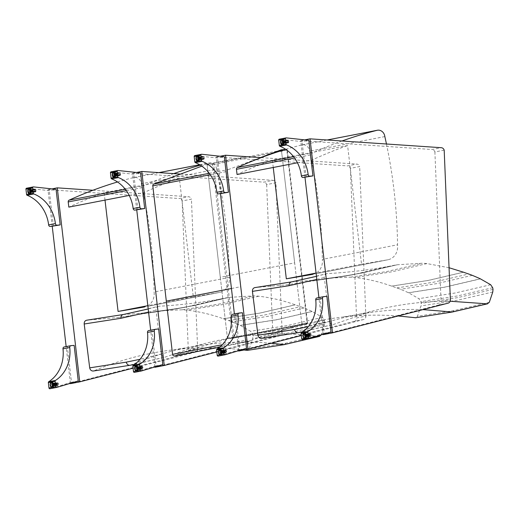 <?xml version="1.0" encoding="UTF-8"?>
<svg xmlns="http://www.w3.org/2000/svg" width="519" height="519" viewBox="0 0 519 519"><rect width="100%" height="100%" fill="white"/><g stroke="black" fill="none" stroke-linecap="round" stroke-linejoin="round"><path stroke-width="0.39" stroke-dasharray="2.6 1.95" d="M210.279 174.715L227.16 171.445A1.758 1.531 -101 0 1 228.139 169.635L209.241 173.301M220.283 277.289L227.51 338.777L187.962 350.526L176.901 354.938A382.672 333.717 79 0 0 174.715 355.872L249.088 341.45A382.672 333.717 -101 0 1 251.267 340.516L262.329 336.104L301.876 324.356L294.656 262.867L220.283 277.289L207.01 164.199L201.82 166.138M260.447 157.588L228.139 169.635M294.656 262.867L281.48 150.653L287.176 150.16A0.882 0.766 79 0 0 286.306 149.362A0.882 0.428 84.6 0 1 286.326 149.355A0.882 0.428 84.6 0 1 286.832 150.153L307.118 322.954L301.766 323.454A0.882 0.428 84.6 0 1 301.442 324.407L306.794 323.908A0.882 0.766 79 0 0 307.456 322.961L307.118 322.954A0.882 0.428 84.6 0 1 306.794 323.908L233.252 338.167A0.882 0.428 84.6 0 1 233.252 338.167L227.925 338.667A0.882 0.428 84.6 0 1 227.899 338.673A0.882 0.428 84.6 0 1 227.4 337.875L233.933 337.22A0.882 0.766 -101 0 1 233.271 338.167A0.882 0.428 84.6 0 1 232.752 337.376L212.466 164.575A0.882 0.428 84.6 0 1 212.784 163.621A0.882 0.766 -101 0 1 213.653 164.419L207.113 165.074A0.882 0.428 84.6 0 1 207.431 164.121L246.116 156.615L207.01 164.199M227.16 171.445L246.947 339.951L222.281 344.733M249.088 341.45A1.758 1.531 -101 0 1 246.947 339.951M301.876 324.356L227.51 338.777M207.431 164.121L212.784 163.621L286.326 149.355A0.882 0.882 0 0 1 287.286 150.127L307.566 322.935A0.882 0.882 0 0 1 306.859 323.901L233.336 338.154A0.882 0.882 0 0 1 233.252 338.167L227.899 338.673M280.954 149.861L280.974 149.855A0.882 0.428 84.6 0 1 281.48 150.653L301.766 323.454M207.113 165.074L227.4 337.875M227.925 338.667L301.442 324.407M117.508 181.974A492.758 429.719 -101 0 1 133.649 177.53A7.039 6.137 -101 0 1 133.934 177.466A7.039 6.137 -101 0 1 141.395 183.797L216.605 169.213A457.771 399.208 -101 0 1 229.307 277.425L154.091 292.009A14.071 12.274 -101 0 1 144.542 306.969M141.395 183.797A457.771 399.208 -101 0 1 154.091 292.009M216.605 169.213A7.039 6.137 79 0 0 209.151 162.882A7.039 6.137 79 0 0 208.865 162.94A492.758 429.719 79 0 0 200.379 165.178M105.007 200.107L104.144 192.75L179.353 178.166L193.295 296.855L147.824 305.678M104.144 192.75A554.182 483.286 79 0 0 68.819 207.126M129.205 195.416L144.029 192.536A554.182 483.286 -101 0 1 179.353 178.166M173.742 173.625A492.758 429.719 79 0 0 144.314 185.575A1.758 1.531 79 0 0 143.419 187.346L144.029 192.536M193.295 296.855L219.498 292.431A14.071 12.274 79 0 0 219.751 292.385A14.071 12.274 79 0 0 229.307 277.425M249.224 348.911L285.865 343.182L321.06 334.976L324.537 324.635L324.777 322.02A12.229 10.659 79 0 0 324.446 320.353L322.429 317.356L312.081 311.432A296.193 258.3 79 0 0 304.03 307.968A70.402 61.398 79 0 0 300.423 306.625A334.878 292.035 -101 0 1 295.279 304.841L295.188 304.809C283.231 300.52 271.067 297.653 258.715 296.213A70.363 61.359 79 0 0 254.044 295.875L229.093 297.374A70.331 61.333 79 0 0 228.749 297.432A172.808 150.705 79 0 0 221.334 298.821A70.331 61.333 -101 0 1 219.394 299.21C199.354 302.798 179.146 305.146 158.775 306.249L123.639 314.482L86.939 320.184L118.475 317.466L147.565 313.139A70.331 61.333 79 0 0 149.504 312.756A172.808 150.705 -101 0 1 156.92 311.361A70.331 61.333 -101 0 1 157.257 311.309L161.74 310.706L182.208 309.804A70.363 61.359 -101 0 1 186.879 310.148C199.238 311.588 211.395 314.449 223.358 318.744L223.449 318.77A334.878 292.035 79 0 0 228.594 320.554A70.402 61.398 -101 0 1 232.194 321.897A296.193 258.3 -101 0 1 240.252 325.368L250.599 331.291L252.617 334.288A12.229 10.659 -101 0 1 252.941 335.949L252.701 338.563L249.224 348.911L247.459 350.37M158.775 306.249L158.204 306.346C156.641 306.93 155.914 308.169 156.024 310.07L161.532 353.926C162.084 356.248 163.388 357.28 165.457 357.02L202.287 344.246C240.44 333.879 279.345 331.284 319.01 336.474M244.021 350.001C220.199 347.101 196.5 347.055 172.931 349.858C145.683 353.147 119.364 360.141 93.965 370.838L93.238 371.027M93.965 370.838L130.626 365.104L165.795 356.903M258.715 296.213L223.559 304.445L186.879 310.148M223.358 318.744L260.025 313.035L295.188 304.809M182.208 309.804L218.895 304.108L254.044 295.875M229.093 297.374L193.944 305.607L174.04 309.045L157.257 311.309M156.92 311.361L176.914 308.597L193.606 305.659L228.749 297.432M221.334 298.821L186.191 307.053L149.504 312.756M147.565 313.139L184.251 307.436L219.394 299.21M161.74 310.706L176.914 308.597L196.87 304.854L177.537 308.695L118.475 317.466M295.279 304.841L260.116 313.067L223.449 318.77M228.594 320.554L265.254 314.845L300.423 306.625M304.03 307.968L268.861 316.188L232.194 321.897M240.252 325.368L276.906 319.652L312.081 311.432M312.211 311.491L277.036 319.71L240.381 325.426M322.429 317.356L287.254 325.575L250.599 331.291M324.537 324.635L289.349 332.841L252.701 338.563M324.446 320.353L289.265 328.566L252.617 334.288M324.777 322.02L289.589 330.233L252.941 335.949M386.454 143.997A457.771 399.208 -101 0 1 397.548 244.793L322.331 259.383A14.071 12.274 -101 0 1 312.782 274.343M384.845 136.581L309.629 151.172A457.771 399.208 -101 0 1 322.331 259.383M285.748 149.342A492.758 429.719 -101 0 1 301.889 144.898A7.039 6.137 -101 0 1 302.175 144.84A7.039 6.137 -101 0 1 309.629 151.172M273.247 167.475L272.384 160.124L347.594 145.541L361.535 264.229L316.065 273.052M272.384 160.124A554.182 483.286 79 0 0 237.06 174.494M297.439 162.784L312.269 159.91A554.182 483.286 -101 0 1 347.594 145.541M341.976 140.993A492.758 429.719 79 0 0 312.555 152.949A1.758 1.531 79 0 0 311.66 154.72L312.269 159.91M361.535 264.229L387.738 259.805A14.071 12.274 79 0 0 387.991 259.753A14.071 12.274 79 0 0 397.548 244.793M449.058 267.733L426.949 263.587A70.363 61.359 79 0 0 422.284 263.243L397.333 264.748A70.331 61.333 79 0 0 396.99 264.8A172.808 150.705 79 0 0 389.574 266.195A70.331 61.333 -101 0 1 387.635 266.578C367.595 270.172 347.386 272.52 327.009 273.623L291.879 281.849L255.179 287.552L286.715 284.84L315.805 280.513A70.331 61.333 79 0 0 317.745 280.124A172.808 150.705 -101 0 1 325.154 278.735A70.331 61.333 -101 0 1 325.497 278.677L329.98 278.074L350.448 277.178A70.363 61.359 -101 0 1 355.119 277.516C367.478 278.956 379.636 281.823 391.598 286.112L391.689 286.144A334.878 292.035 79 0 0 396.827 287.928A70.402 61.398 -101 0 1 400.434 289.271A296.193 258.3 -101 0 1 408.485 292.735L418.839 298.659L420.851 301.656A12.229 10.659 -101 0 1 421.181 303.323L420.941 305.938L417.464 316.279L415.693 317.745M327.009 273.623L326.445 273.714C324.881 274.298 324.154 275.544 324.265 277.438L329.773 321.3C330.324 323.622 331.628 324.654 333.698 324.394L370.527 311.621C396.535 304.51 423.076 301.046 450.148 301.228M398.151 315.98C379.039 314.566 360.05 314.981 341.165 317.226C313.924 320.521 287.604 327.515 262.199 338.206L261.479 338.401M262.199 338.206L298.866 332.478L334.035 324.278M426.949 263.587L391.8 271.82L355.119 277.516M391.598 286.112L428.266 280.403L463.428 272.183M350.448 277.178L387.129 271.476L422.284 263.243M397.333 264.748L362.184 272.981L342.274 276.413L325.497 278.677M325.154 278.735L345.154 275.972L361.84 273.033L396.99 264.8M389.574 266.195L354.432 274.428L317.745 280.124M315.805 280.513L352.492 274.811L387.635 266.578M489.294 302.35L454.106 310.557L417.464 316.279M329.98 278.074L345.154 275.972L365.11 272.228L345.777 276.063L286.715 284.84M463.519 272.216L428.35 280.435L391.689 286.144M396.827 287.928L433.495 282.219L468.663 274M472.271 275.342L437.095 283.562L400.434 289.271M408.485 292.735L445.146 287.026L480.322 278.807M480.451 278.865L445.276 287.085L408.615 292.794M490.669 284.73L455.487 292.943L418.839 298.659M492.771 292.002L457.589 300.216L420.941 305.938M492.687 287.727L457.505 295.94L420.851 301.656M493.011 289.394L457.829 297.608L421.181 303.323M195.371 352.167L186.081 353.964A3.516 3.069 79 0 0 188.332 350.565L197.629 348.762A3.516 3.069 -101 0 1 195.371 352.167L133.085 368.159M186.081 353.964L70.441 383.664M70.402 383.32L66.153 346.595M52.231 226.336L47.982 189.656L179.276 198.524L188.572 196.72A3.516 3.069 -101 0 1 191.433 199.166L182.137 200.963A3.516 3.069 79 0 0 179.276 198.524M182.137 200.963L188.332 350.565M197.629 348.762L191.433 199.166M92.933 190.265L188.572 196.72M47.982 189.656L51.997 188.877M30.063 193.71A2.64 1.285 -95.2 0 0 30.258 193.717A2.64 1.285 -95.2 0 0 30.323 193.71A2.64 1.285 -95.2 0 0 31.289 190.908A2.64 1.285 -95.2 0 0 29.778 188.462A2.64 1.285 -95.2 0 0 29.589 188.514M29.421 188.605A2.64 1.285 -95.2 0 0 28.74 191.206A2.64 1.285 -95.2 0 0 29.881 193.645M29.868 189.785A1.317 0.642 -95.2 0 0 29.382 191.18A1.317 0.642 -95.2 0 0 30.141 192.406A1.317 0.642 -95.2 0 0 30.167 192.4A1.317 0.642 -95.2 0 0 30.653 190.998A1.317 0.642 -95.2 0 0 29.894 189.779A1.317 0.642 -95.2 0 0 29.868 189.785M29.499 193.678A2.64 1.285 84.8 0 1 28.357 191.245A2.64 1.285 84.8 0 1 29.038 188.644M35.519 191.913A1.317 0.642 -95.2 0 0 36.006 190.512A1.317 0.642 -95.2 0 0 35.253 189.286A1.317 0.642 -95.2 0 0 34.728 190.661A1.317 0.642 -95.2 0 0 35.493 191.913A1.317 0.642 -95.2 0 0 35.519 191.913M33.508 186.898L26.748 188.209L49.305 190.629L56.065 189.312M53.425 226.226L49.305 190.629M30.394 191.096A0.811 0.396 -95.2 0 0 30.855 191.829A0.811 0.396 -95.2 0 0 31.172 190.986A0.811 0.396 -95.2 0 0 30.705 190.214A0.811 0.396 -95.2 0 0 30.394 191.096A0.811 0.396 84.8 0 1 30.705 190.214A0.811 0.396 84.8 0 1 31.172 190.966A0.811 0.396 84.8 0 1 30.874 191.822A0.811 0.396 84.8 0 1 30.855 191.829A0.811 0.396 84.8 0 1 30.394 191.096M30.407 190.246A0.811 0.396 -95.2 0 0 30.108 191.122A0.811 0.396 -95.2 0 0 30.569 191.855A0.811 0.396 -95.2 0 0 30.893 191.011A0.811 0.396 -95.2 0 0 30.426 190.239A0.811 0.396 -95.2 0 0 30.407 190.246M30.219 191.128A1.181 0.577 84.8 0 1 30.673 189.85A1.181 0.577 84.8 0 1 31.354 190.966A1.181 0.577 84.8 0 1 30.887 192.192A1.181 0.577 84.8 0 1 30.219 191.128M29.881 189.922A1.181 0.577 -95.2 0 0 29.453 191.2A1.181 0.577 -95.2 0 0 30.128 192.264A1.181 0.577 -95.2 0 0 30.589 191.037A1.181 0.577 -95.2 0 0 29.907 189.915A1.181 0.577 -95.2 0 0 29.881 189.922M30.31 193.6A2.53 1.233 84.8 0 1 30.251 193.613A2.53 1.233 84.8 0 1 28.792 191.206A2.53 1.233 84.8 0 1 29.784 188.572A2.53 1.233 84.8 0 1 31.237 190.921A2.53 1.233 84.8 0 1 30.31 193.6M35.175 191.433A0.811 0.396 -95.2 0 0 35.474 190.57A0.811 0.396 -95.2 0 0 35.007 189.824A0.811 0.396 -95.2 0 0 34.695 190.7A0.811 0.396 -95.2 0 0 35.156 191.433A0.811 0.396 -95.2 0 0 35.175 191.433L30.569 191.855M34.514 190.739A1.181 0.577 -95.2 0 0 35.273 191.783A1.181 0.577 -95.2 0 0 35.655 190.577A1.181 0.577 -95.2 0 0 35.058 189.461A1.181 0.577 -95.2 0 0 34.514 190.739M33.171 190.875A1.525 0.746 -95.2 0 0 34.144 192.231A1.525 0.746 -95.2 0 0 34.643 190.668A1.525 0.746 -95.2 0 0 33.871 189.221A1.525 0.746 -95.2 0 0 33.171 190.875M33.333 190.843A1.181 0.577 -95.2 0 0 34.189 191.829A1.181 0.577 -95.2 0 0 34.475 190.681A1.181 0.577 -95.2 0 0 33.988 189.61A1.181 0.577 -95.2 0 0 33.333 190.843M32.652 190.927A1.525 0.746 -95.2 0 0 33.754 192.199A1.525 0.746 -95.2 0 0 34.124 190.713A1.525 0.746 -95.2 0 0 33.488 189.325A1.525 0.746 -95.2 0 0 32.652 190.927M32.814 190.895A1.181 0.577 -95.2 0 0 33.67 191.874A1.181 0.577 -95.2 0 0 33.956 190.733A1.181 0.577 -95.2 0 0 33.463 189.656A1.181 0.577 -95.2 0 0 32.814 190.895M32.126 190.973A1.525 0.746 -95.2 0 0 33.235 192.244A1.525 0.746 -95.2 0 0 33.605 190.765A1.525 0.746 -95.2 0 0 32.969 189.37A1.525 0.746 -95.2 0 0 32.126 190.973M32.295 190.94A1.181 0.577 -95.2 0 0 33.151 191.926A1.181 0.577 -95.2 0 0 33.437 190.778A1.181 0.577 -95.2 0 0 32.944 189.701A1.181 0.577 -95.2 0 0 32.295 190.94M31.607 191.018A1.525 0.746 -95.2 0 0 32.71 192.296A1.525 0.746 -95.2 0 0 33.08 190.81A1.525 0.746 -95.2 0 0 32.45 189.422A1.525 0.746 -95.2 0 0 31.607 191.018M31.776 190.986A1.181 0.577 -95.2 0 0 32.632 191.972A1.181 0.577 -95.2 0 0 32.918 190.823A1.181 0.577 -95.2 0 0 32.425 189.753A1.181 0.577 -95.2 0 0 31.776 190.986M31.088 191.07A1.525 0.746 -95.2 0 0 32.191 192.341A1.525 0.746 -95.2 0 0 32.561 190.856A1.525 0.746 -95.2 0 0 31.931 189.467A1.525 0.746 -95.2 0 0 31.088 191.07M31.257 191.037A1.181 0.577 -95.2 0 0 32.107 192.024A1.181 0.577 -95.2 0 0 32.392 190.875A1.181 0.577 -95.2 0 0 31.906 189.798A1.181 0.577 -95.2 0 0 31.257 191.037M30.569 191.115A1.525 0.746 -95.2 0 0 31.672 192.387A1.525 0.746 -95.2 0 0 32.042 190.908A1.525 0.746 -95.2 0 0 31.412 189.513A1.525 0.746 -95.2 0 0 30.569 191.115M30.738 191.083A1.181 0.577 -95.2 0 0 31.588 192.069A1.181 0.577 -95.2 0 0 31.873 190.921A1.181 0.577 -95.2 0 0 31.387 189.844A1.181 0.577 -95.2 0 0 30.738 191.083M30.05 191.161A1.525 0.746 -95.2 0 0 31.153 192.439A1.525 0.746 -95.2 0 0 31.523 190.953A1.525 0.746 -95.2 0 0 30.887 189.565A1.525 0.746 -95.2 0 0 30.05 191.161M52.471 387.252A2.64 1.285 -95.2 0 0 52.666 387.258A2.64 1.285 -95.2 0 0 53.704 384.514A2.64 1.285 -95.2 0 0 52.185 382.003A2.64 1.285 -95.2 0 0 52.121 382.016A2.64 1.285 -95.2 0 0 51.997 382.055M51.829 382.146A2.64 1.285 -95.2 0 0 51.141 384.748A2.64 1.285 -95.2 0 0 52.289 387.187M52.575 385.941A1.317 0.642 -95.2 0 0 53.061 384.54A1.317 0.642 -95.2 0 0 52.302 383.32A1.317 0.642 -95.2 0 0 52.27 383.327A1.317 0.642 -95.2 0 0 51.783 384.722A1.317 0.642 -95.2 0 0 52.542 385.948A1.317 0.642 -95.2 0 0 52.575 385.941M51.906 387.219A2.64 1.285 84.8 0 1 50.758 384.787A2.64 1.285 84.8 0 1 51.446 382.185M57.622 382.834A1.317 0.642 -95.2 0 0 57.142 384.235A1.317 0.642 -95.2 0 0 57.894 385.455A1.317 0.642 -95.2 0 0 58.42 384.086A1.317 0.642 -95.2 0 0 57.654 382.827A1.317 0.642 -95.2 0 0 57.622 382.834M71.071 345.648L64.311 346.958L74.133 345.369M78.252 380.965L71.492 382.276L67.373 346.679M71.492 382.276L49.96 388.731M53.58 384.488A0.811 0.396 -95.2 0 0 53.113 383.755A0.811 0.396 -95.2 0 0 52.795 384.598A0.811 0.396 -95.2 0 0 53.262 385.37A0.811 0.396 -95.2 0 0 53.58 384.488A0.811 0.396 84.8 0 1 53.262 385.37A0.811 0.396 84.8 0 1 52.795 384.618A0.811 0.396 84.8 0 1 53.094 383.762A0.811 0.396 84.8 0 1 53.113 383.755A0.811 0.396 84.8 0 1 53.58 384.488M52.996 385.39A0.811 0.396 -95.2 0 0 53.295 384.514A0.811 0.396 -95.2 0 0 52.828 383.781A0.811 0.396 -95.2 0 0 52.51 384.624A0.811 0.396 -95.2 0 0 52.977 385.396A0.811 0.396 -95.2 0 0 52.996 385.39M53.755 384.456A1.181 0.577 84.8 0 1 53.295 385.74A1.181 0.577 84.8 0 1 52.614 384.618A1.181 0.577 84.8 0 1 53.081 383.392A1.181 0.577 84.8 0 1 53.755 384.456M52.562 385.805A1.181 0.577 -95.2 0 0 52.99 384.521A1.181 0.577 -95.2 0 0 52.315 383.457A1.181 0.577 -95.2 0 0 51.855 384.683A1.181 0.577 -95.2 0 0 52.529 385.805A1.181 0.577 -95.2 0 0 52.562 385.805M52.192 382.114L52.172 382.114A2.53 1.233 84.8 0 1 52.192 382.114A2.53 1.233 84.8 0 1 53.652 384.521A2.53 1.233 84.8 0 1 52.653 387.155A2.53 1.233 84.8 0 1 51.199 384.806A2.53 1.233 84.8 0 1 52.134 382.12M57.395 383.366A0.811 0.396 -95.2 0 0 57.096 384.222A0.811 0.396 -95.2 0 0 57.564 384.975A0.811 0.396 -95.2 0 0 57.875 384.092A0.811 0.396 -95.2 0 0 57.414 383.366A0.811 0.396 -95.2 0 0 57.395 383.366M58.057 384.06A1.181 0.577 -95.2 0 0 57.466 383.003A1.181 0.577 -95.2 0 0 56.915 384.222A1.181 0.577 -95.2 0 0 57.68 385.325A1.181 0.577 -95.2 0 0 58.057 384.06M57.038 384.138A1.525 0.746 -95.2 0 0 56.279 382.763A1.525 0.746 -95.2 0 0 55.572 384.345A1.525 0.746 -95.2 0 0 56.552 385.773A1.525 0.746 -95.2 0 0 57.038 384.138M56.876 384.17A1.181 0.577 -95.2 0 0 56.389 383.152A1.181 0.577 -95.2 0 0 55.734 384.332A1.181 0.577 -95.2 0 0 56.597 385.37A1.181 0.577 -95.2 0 0 56.876 384.17M56.519 384.183A1.525 0.746 -95.2 0 0 55.896 382.866A1.525 0.746 -95.2 0 0 55.046 384.391A1.525 0.746 -95.2 0 0 56.162 385.74A1.525 0.746 -95.2 0 0 56.519 384.183M56.357 384.216A1.181 0.577 -95.2 0 0 55.87 383.197A1.181 0.577 -95.2 0 0 55.215 384.378A1.181 0.577 -95.2 0 0 56.078 385.422A1.181 0.577 -95.2 0 0 56.357 384.216M56 384.229A1.525 0.746 -95.2 0 0 55.377 382.912A1.525 0.746 -95.2 0 0 54.527 384.443A1.525 0.746 -95.2 0 0 55.637 385.786A1.525 0.746 -95.2 0 0 56 384.229M55.838 384.261A1.181 0.577 -95.2 0 0 55.351 383.243A1.181 0.577 -95.2 0 0 54.696 384.423A1.181 0.577 -95.2 0 0 55.552 385.468A1.181 0.577 -95.2 0 0 55.838 384.261M55.481 384.281A1.525 0.746 -95.2 0 0 54.858 382.964A1.525 0.746 -95.2 0 0 54.008 384.488A1.525 0.746 -95.2 0 0 55.118 385.838A1.525 0.746 -95.2 0 0 55.481 384.281M55.312 384.313A1.181 0.577 -95.2 0 0 54.832 383.294A1.181 0.577 -95.2 0 0 54.177 384.475A1.181 0.577 -95.2 0 0 55.033 385.513A1.181 0.577 -95.2 0 0 55.312 384.313M54.962 384.326A1.525 0.746 -95.2 0 0 54.333 383.009A1.525 0.746 -95.2 0 0 53.489 384.534A1.525 0.746 -95.2 0 0 54.599 385.883A1.525 0.746 -95.2 0 0 54.962 384.326M54.793 384.358A1.181 0.577 -95.2 0 0 54.313 383.34A1.181 0.577 -95.2 0 0 53.658 384.521A1.181 0.577 -95.2 0 0 54.514 385.565A1.181 0.577 -95.2 0 0 54.793 384.358M54.443 384.371A1.525 0.746 -95.2 0 0 53.814 383.054A1.525 0.746 -95.2 0 0 52.97 384.585A1.525 0.746 -95.2 0 0 54.08 385.928A1.525 0.746 -95.2 0 0 54.443 384.371M54.274 384.404A1.181 0.577 -95.2 0 0 53.788 383.385A1.181 0.577 -95.2 0 0 53.139 384.566A1.181 0.577 -95.2 0 0 53.995 385.611A1.181 0.577 -95.2 0 0 54.274 384.404M53.918 384.423A1.525 0.746 -95.2 0 0 53.295 383.106A1.525 0.746 -95.2 0 0 52.451 384.631A1.525 0.746 -95.2 0 0 53.561 385.98A1.525 0.746 -95.2 0 0 53.918 384.423M279.884 335.774L270.587 337.577A3.516 3.069 79 0 0 272.845 334.171L282.141 332.368A3.516 3.069 -101 0 1 279.884 335.774L216.819 351.973M270.587 337.577L154.954 367.277M154.915 366.927L150.666 330.201M136.744 209.942L132.494 173.268L263.788 182.137L273.078 180.333A3.516 3.069 -101 0 1 275.946 182.772L266.649 184.576A3.516 3.069 79 0 0 263.788 182.137M266.649 184.576L272.845 334.171M282.141 332.368L275.946 182.772M180.521 174.079L273.078 180.333M132.494 173.268L136.51 172.49M114.576 177.316A2.64 1.285 -95.2 0 0 114.77 177.329A2.64 1.285 -95.2 0 0 114.835 177.323A2.64 1.285 -95.2 0 0 115.802 174.52A2.64 1.285 -95.2 0 0 114.29 172.074A2.64 1.285 -95.2 0 0 114.102 172.12M113.933 172.217A2.64 1.285 -95.2 0 0 113.246 174.819A2.64 1.285 -95.2 0 0 114.394 177.251M114.375 173.391A1.317 0.642 -95.2 0 0 113.895 174.793A1.317 0.642 -95.2 0 0 114.647 176.012A1.317 0.642 -95.2 0 0 114.68 176.012A1.317 0.642 -95.2 0 0 115.166 174.611A1.317 0.642 -95.2 0 0 114.407 173.385A1.317 0.642 -95.2 0 0 114.375 173.391M114.011 177.29A2.64 1.285 84.8 0 1 112.863 174.851A2.64 1.285 84.8 0 1 113.551 172.25M120.032 175.519A1.317 0.642 -95.2 0 0 120.518 174.118A1.317 0.642 -95.2 0 0 119.759 172.898A1.317 0.642 -95.2 0 0 119.24 174.267A1.317 0.642 -95.2 0 0 119.999 175.526A1.317 0.642 -95.2 0 0 120.032 175.519M118.021 170.504L111.261 171.821L133.818 174.235L140.578 172.924M137.937 209.832L133.818 174.235M114.907 174.708A0.811 0.396 -95.2 0 0 115.367 175.435A0.811 0.396 -95.2 0 0 115.685 174.598A0.811 0.396 -95.2 0 0 115.218 173.826A0.811 0.396 -95.2 0 0 114.907 174.708A0.811 0.396 84.8 0 1 115.218 173.826A0.811 0.396 84.8 0 1 115.685 174.579A0.811 0.396 84.8 0 1 115.387 175.435A0.811 0.396 84.8 0 1 115.367 175.435A0.811 0.396 84.8 0 1 114.907 174.708M114.913 173.852A0.811 0.396 -95.2 0 0 114.621 174.734A0.811 0.396 -95.2 0 0 115.082 175.461A0.811 0.396 -95.2 0 0 115.4 174.624A0.811 0.396 -95.2 0 0 114.933 173.852A0.811 0.396 -95.2 0 0 114.913 173.852L119.519 173.43A0.811 0.396 -95.2 0 0 119.208 174.313A0.811 0.396 -95.2 0 0 119.668 175.046A0.811 0.396 -95.2 0 0 119.688 175.039A0.811 0.396 -95.2 0 0 119.986 174.183A0.811 0.396 -95.2 0 0 119.519 173.43M114.725 174.741A1.181 0.577 84.8 0 1 115.186 173.456A1.181 0.577 84.8 0 1 115.867 174.579A1.181 0.577 84.8 0 1 115.4 175.805A1.181 0.577 84.8 0 1 114.725 174.741M114.394 173.534A1.181 0.577 -95.2 0 0 113.966 174.812A1.181 0.577 -95.2 0 0 114.634 175.876A1.181 0.577 -95.2 0 0 115.101 174.65A1.181 0.577 -95.2 0 0 114.42 173.528A1.181 0.577 -95.2 0 0 114.394 173.534L115.186 173.456M114.822 177.213A2.53 1.233 84.8 0 1 114.757 177.219A2.53 1.233 84.8 0 1 113.304 174.812A2.53 1.233 84.8 0 1 114.297 172.185A2.53 1.233 84.8 0 1 115.75 174.527A2.53 1.233 84.8 0 1 114.822 177.213M119.026 174.345A1.181 0.577 -95.2 0 0 119.785 175.39A1.181 0.577 -95.2 0 0 120.168 174.183A1.181 0.577 -95.2 0 0 119.571 173.067A1.181 0.577 -95.2 0 0 119.026 174.345M117.683 174.488A1.525 0.746 -95.2 0 0 118.656 175.837A1.525 0.746 -95.2 0 0 119.156 174.28A1.525 0.746 -95.2 0 0 118.384 172.833A1.525 0.746 -95.2 0 0 117.683 174.488M117.845 174.455A1.181 0.577 -95.2 0 0 118.702 175.441A1.181 0.577 -95.2 0 0 118.987 174.293A1.181 0.577 -95.2 0 0 118.494 173.216A1.181 0.577 -95.2 0 0 117.845 174.455M117.158 174.533A1.525 0.746 -95.2 0 0 118.267 175.811A1.525 0.746 -95.2 0 0 118.637 174.326A1.525 0.746 -95.2 0 0 118.001 172.937A1.525 0.746 -95.2 0 0 117.158 174.533M117.326 174.501A1.181 0.577 -95.2 0 0 118.183 175.487A1.181 0.577 -95.2 0 0 118.468 174.339A1.181 0.577 -95.2 0 0 117.975 173.268A1.181 0.577 -95.2 0 0 117.326 174.501M116.639 174.585A1.525 0.746 -95.2 0 0 117.742 175.857A1.525 0.746 -95.2 0 0 118.111 174.371A1.525 0.746 -95.2 0 0 117.482 172.983A1.525 0.746 -95.2 0 0 116.639 174.585M116.807 174.553A1.181 0.577 -95.2 0 0 117.657 175.532A1.181 0.577 -95.2 0 0 117.949 174.39A1.181 0.577 -95.2 0 0 117.456 173.314A1.181 0.577 -95.2 0 0 116.807 174.553M116.12 174.631A1.525 0.746 -95.2 0 0 117.223 175.902A1.525 0.746 -95.2 0 0 117.592 174.423A1.525 0.746 -95.2 0 0 116.963 173.028A1.525 0.746 -95.2 0 0 116.12 174.631M116.288 174.598A1.181 0.577 -95.2 0 0 117.138 175.584A1.181 0.577 -95.2 0 0 117.424 174.436A1.181 0.577 -95.2 0 0 116.937 173.359A1.181 0.577 -95.2 0 0 116.288 174.598M115.601 174.676A1.525 0.746 -95.2 0 0 116.704 175.954A1.525 0.746 -95.2 0 0 117.073 174.468A1.525 0.746 -95.2 0 0 116.444 173.08A1.525 0.746 -95.2 0 0 115.601 174.676M115.769 174.644A1.181 0.577 -95.2 0 0 116.619 175.63A1.181 0.577 -95.2 0 0 116.905 174.481A1.181 0.577 -95.2 0 0 116.418 173.411A1.181 0.577 -95.2 0 0 115.769 174.644M115.082 174.728A1.525 0.746 -95.2 0 0 116.185 175.999A1.525 0.746 -95.2 0 0 116.554 174.514A1.525 0.746 -95.2 0 0 115.919 173.125A1.525 0.746 -95.2 0 0 115.082 174.728M115.244 174.695A1.181 0.577 -95.2 0 0 116.1 175.682A1.181 0.577 -95.2 0 0 116.386 174.533A1.181 0.577 -95.2 0 0 115.899 173.456A1.181 0.577 -95.2 0 0 115.244 174.695M114.563 174.773A1.525 0.746 -95.2 0 0 115.666 176.045A1.525 0.746 -95.2 0 0 116.035 174.566A1.525 0.746 -95.2 0 0 115.4 173.171A1.525 0.746 -95.2 0 0 114.563 174.773M136.984 370.858A2.64 1.285 -95.2 0 0 137.178 370.871A2.64 1.285 -95.2 0 0 138.216 368.127A2.64 1.285 -95.2 0 0 136.692 365.616A2.64 1.285 -95.2 0 0 136.633 365.623A2.64 1.285 -95.2 0 0 136.503 365.661M136.341 365.759A2.64 1.285 -95.2 0 0 135.654 368.36A2.64 1.285 -95.2 0 0 136.802 370.793M137.087 369.554A1.317 0.642 -95.2 0 0 137.574 368.153A1.317 0.642 -95.2 0 0 136.815 366.927A1.317 0.642 -95.2 0 0 136.782 366.933A1.317 0.642 -95.2 0 0 136.296 368.334A1.317 0.642 -95.2 0 0 137.055 369.554A1.317 0.642 -95.2 0 0 137.087 369.554M136.419 370.832A2.64 1.285 84.8 0 1 135.271 368.393A2.64 1.285 84.8 0 1 135.959 365.791M142.135 366.446A1.317 0.642 -95.2 0 0 141.648 367.841A1.317 0.642 -95.2 0 0 142.407 369.067A1.317 0.642 -95.2 0 0 142.926 367.692A1.317 0.642 -95.2 0 0 142.167 366.44A1.317 0.642 -95.2 0 0 142.135 366.446M155.583 329.26L148.823 330.571L158.645 328.981M162.765 364.578L156.005 365.889L151.885 330.292M156.005 365.889L134.473 372.344M138.086 368.101A0.811 0.396 -95.2 0 0 137.626 367.368A0.811 0.396 -95.2 0 0 137.308 368.211A0.811 0.396 -95.2 0 0 137.775 368.977A0.811 0.396 -95.2 0 0 138.086 368.101A0.811 0.396 84.8 0 1 137.775 368.977A0.811 0.396 84.8 0 1 137.308 368.231A0.811 0.396 84.8 0 1 137.606 367.368A0.811 0.396 84.8 0 1 137.626 367.368A0.811 0.396 84.8 0 1 138.086 368.101M137.509 369.003A0.811 0.396 -95.2 0 0 137.807 368.127A0.811 0.396 -95.2 0 0 137.34 367.394A0.811 0.396 -95.2 0 0 137.022 368.237A0.811 0.396 -95.2 0 0 137.49 369.003A0.811 0.396 -95.2 0 0 137.509 369.003L142.076 368.587A0.811 0.396 -95.2 0 0 142.388 367.705A0.811 0.396 -95.2 0 0 141.927 366.972A0.811 0.396 -95.2 0 0 141.609 367.835A0.811 0.396 -95.2 0 0 142.076 368.587M138.268 368.062A1.181 0.577 84.8 0 1 137.807 369.346A1.181 0.577 84.8 0 1 137.126 368.224A1.181 0.577 84.8 0 1 137.593 366.998A1.181 0.577 84.8 0 1 138.268 368.062M137.068 369.411A1.181 0.577 -95.2 0 0 137.503 368.133A1.181 0.577 -95.2 0 0 136.828 367.069A1.181 0.577 -95.2 0 0 136.361 368.295A1.181 0.577 -95.2 0 0 137.042 369.418A1.181 0.577 -95.2 0 0 137.068 369.411M136.685 365.726L136.705 365.726A2.53 1.233 84.8 0 1 136.705 365.726A2.53 1.233 84.8 0 1 138.164 368.133A2.53 1.233 84.8 0 1 137.165 370.761A2.53 1.233 84.8 0 1 135.712 368.419A2.53 1.233 84.8 0 1 136.646 365.733M141.927 366.972A0.811 0.396 -95.2 0 0 141.908 366.978L137.34 367.394M142.569 367.673A1.181 0.577 -95.2 0 0 141.979 366.609A1.181 0.577 -95.2 0 0 141.428 367.835A1.181 0.577 -95.2 0 0 142.187 368.931A1.181 0.577 -95.2 0 0 142.569 367.673M141.551 367.744A1.525 0.746 -95.2 0 0 140.785 366.375A1.525 0.746 -95.2 0 0 140.078 367.958A1.525 0.746 -95.2 0 0 141.064 369.379A1.525 0.746 -95.2 0 0 141.551 367.744M141.389 367.776A1.181 0.577 -95.2 0 0 140.902 366.758A1.181 0.577 -95.2 0 0 140.247 367.939A1.181 0.577 -95.2 0 0 141.11 368.983A1.181 0.577 -95.2 0 0 141.389 367.776M141.032 367.796A1.525 0.746 -95.2 0 0 140.409 366.479A1.525 0.746 -95.2 0 0 139.559 368.003A1.525 0.746 -95.2 0 0 140.668 369.353A1.525 0.746 -95.2 0 0 141.032 367.796M140.87 367.828A1.181 0.577 -95.2 0 0 140.383 366.81A1.181 0.577 -95.2 0 0 139.728 367.99A1.181 0.577 -95.2 0 0 140.584 369.028A1.181 0.577 -95.2 0 0 140.87 367.828M140.513 367.841A1.525 0.746 -95.2 0 0 139.89 366.524A1.525 0.746 -95.2 0 0 139.04 368.049A1.525 0.746 -95.2 0 0 140.149 369.398A1.525 0.746 -95.2 0 0 140.513 367.841M140.344 367.874A1.181 0.577 -95.2 0 0 139.864 366.855A1.181 0.577 -95.2 0 0 139.209 368.036A1.181 0.577 -95.2 0 0 140.065 369.074A1.181 0.577 -95.2 0 0 140.344 367.874M139.994 367.887A1.525 0.746 -95.2 0 0 139.364 366.57A1.525 0.746 -95.2 0 0 138.521 368.101A1.525 0.746 -95.2 0 0 139.63 369.444A1.525 0.746 -95.2 0 0 139.994 367.887M139.825 367.919A1.181 0.577 -95.2 0 0 139.345 366.901A1.181 0.577 -95.2 0 0 138.69 368.081A1.181 0.577 -95.2 0 0 139.546 369.126A1.181 0.577 -95.2 0 0 139.825 367.919M139.475 367.939A1.525 0.746 -95.2 0 0 138.845 366.622A1.525 0.746 -95.2 0 0 138.002 368.146A1.525 0.746 -95.2 0 0 139.111 369.496A1.525 0.746 -95.2 0 0 139.475 367.939M139.306 367.971A1.181 0.577 -95.2 0 0 138.826 366.952A1.181 0.577 -95.2 0 0 138.171 368.133A1.181 0.577 -95.2 0 0 139.027 369.171A1.181 0.577 -95.2 0 0 139.306 367.971M138.956 367.984A1.525 0.746 -95.2 0 0 138.326 366.667A1.525 0.746 -95.2 0 0 137.483 368.192A1.525 0.746 -95.2 0 0 138.592 369.541A1.525 0.746 -95.2 0 0 138.956 367.984M138.787 368.016A1.181 0.577 -95.2 0 0 138.301 366.998A1.181 0.577 -95.2 0 0 137.645 368.179A1.181 0.577 -95.2 0 0 138.508 369.223A1.181 0.577 -95.2 0 0 138.787 368.016M138.43 368.029A1.525 0.746 -95.2 0 0 137.807 366.712A1.525 0.746 -95.2 0 0 136.958 368.243A1.525 0.746 -95.2 0 0 138.067 369.586A1.525 0.746 -95.2 0 0 138.43 368.029M363.611 319.535L354.315 321.339A3.516 3.069 79 0 0 356.572 317.933L365.869 316.136A3.516 3.069 -101 0 1 363.611 319.535L301.325 335.534M354.315 321.339L238.682 351.039M238.643 350.695L234.393 313.969M220.471 193.704L216.222 157.03L347.516 165.898L356.806 164.095A3.516 3.069 -101 0 1 359.673 166.534L350.377 168.338A3.516 3.069 79 0 0 347.516 165.898M350.377 168.338L356.572 317.933M365.869 316.136L359.673 166.534M261.174 157.633L356.806 164.095M216.222 157.03L220.238 156.251M198.303 161.078A2.64 1.285 -95.2 0 0 198.498 161.091A2.64 1.285 -95.2 0 0 198.556 161.085A2.64 1.285 -95.2 0 0 199.53 158.282A2.64 1.285 -95.2 0 0 198.018 155.836A2.64 1.285 -95.2 0 0 197.83 155.882M197.661 155.979A2.64 1.285 -95.2 0 0 196.973 158.58A2.64 1.285 -95.2 0 0 198.122 161.013M198.102 157.153A1.317 0.642 -95.2 0 0 197.622 158.555A1.317 0.642 -95.2 0 0 198.375 159.774A1.317 0.642 -95.2 0 0 198.407 159.774A1.317 0.642 -95.2 0 0 198.894 158.373A1.317 0.642 -95.2 0 0 198.135 157.147A1.317 0.642 -95.2 0 0 198.102 157.153M197.739 161.052A2.64 1.285 84.8 0 1 196.591 158.613A2.64 1.285 84.8 0 1 197.278 156.011M203.759 159.281A1.317 0.642 -95.2 0 0 204.246 157.88A1.317 0.642 -95.2 0 0 203.487 156.66A1.317 0.642 -95.2 0 0 202.968 158.029A1.317 0.642 -95.2 0 0 203.727 159.288A1.317 0.642 -95.2 0 0 203.759 159.281M201.748 154.266L194.988 155.583L217.545 157.997L224.305 156.686M221.665 193.593L217.545 157.997M198.634 158.47A0.811 0.396 -95.2 0 0 199.095 159.197A0.811 0.396 -95.2 0 0 199.413 158.36A0.811 0.396 -95.2 0 0 198.946 157.588A0.811 0.396 -95.2 0 0 198.634 158.47A0.811 0.396 84.8 0 1 198.946 157.588A0.811 0.396 84.8 0 1 199.413 158.34A0.811 0.396 84.8 0 1 199.114 159.197A0.811 0.396 84.8 0 1 199.095 159.197A0.811 0.396 84.8 0 1 198.634 158.47M198.641 157.614A0.811 0.396 -95.2 0 0 198.349 158.496A0.811 0.396 -95.2 0 0 198.809 159.223A0.811 0.396 -95.2 0 0 199.127 158.386A0.811 0.396 -95.2 0 0 198.66 157.614A0.811 0.396 -95.2 0 0 198.641 157.614L203.247 157.192A0.811 0.396 -95.2 0 0 202.935 158.074A0.811 0.396 -95.2 0 0 203.396 158.808A0.811 0.396 -95.2 0 0 203.416 158.801A0.811 0.396 -95.2 0 0 203.714 157.945A0.811 0.396 -95.2 0 0 203.247 157.192M198.453 158.503A1.181 0.577 84.8 0 1 198.913 157.218A1.181 0.577 84.8 0 1 199.594 158.34A1.181 0.577 84.8 0 1 199.127 159.567A1.181 0.577 84.8 0 1 198.453 158.503M198.122 157.296A1.181 0.577 -95.2 0 0 197.687 158.574A1.181 0.577 -95.2 0 0 198.362 159.638A1.181 0.577 -95.2 0 0 198.829 158.412A1.181 0.577 -95.2 0 0 198.148 157.289A1.181 0.577 -95.2 0 0 198.122 157.296M198.55 160.974A2.53 1.233 84.8 0 1 198.485 160.981A2.53 1.233 84.8 0 1 197.025 158.574A2.53 1.233 84.8 0 1 198.024 155.947A2.53 1.233 84.8 0 1 199.478 158.289A2.53 1.233 84.8 0 1 198.55 160.974M202.754 158.107A1.181 0.577 -95.2 0 0 203.506 159.151A1.181 0.577 -95.2 0 0 203.896 157.945A1.181 0.577 -95.2 0 0 203.299 156.829A1.181 0.577 -95.2 0 0 202.754 158.107M201.411 158.25A1.525 0.746 -95.2 0 0 202.384 159.599A1.525 0.746 -95.2 0 0 202.884 158.042A1.525 0.746 -95.2 0 0 202.112 156.595A1.525 0.746 -95.2 0 0 201.411 158.25M201.573 158.217A1.181 0.577 -95.2 0 0 202.429 159.203A1.181 0.577 -95.2 0 0 202.715 158.055A1.181 0.577 -95.2 0 0 202.222 156.978A1.181 0.577 -95.2 0 0 201.573 158.217M200.885 158.295A1.525 0.746 -95.2 0 0 201.995 159.573A1.525 0.746 -95.2 0 0 202.365 158.087A1.525 0.746 -95.2 0 0 201.729 156.699A1.525 0.746 -95.2 0 0 200.885 158.295M201.054 158.263A1.181 0.577 -95.2 0 0 201.91 159.249A1.181 0.577 -95.2 0 0 202.196 158.1A1.181 0.577 -95.2 0 0 201.703 157.03A1.181 0.577 -95.2 0 0 201.054 158.263M200.366 158.347A1.525 0.746 -95.2 0 0 201.469 159.618A1.525 0.746 -95.2 0 0 201.839 158.133A1.525 0.746 -95.2 0 0 201.21 156.744A1.525 0.746 -95.2 0 0 200.366 158.347M200.535 158.314A1.181 0.577 -95.2 0 0 201.385 159.294A1.181 0.577 -95.2 0 0 201.677 158.152A1.181 0.577 -95.2 0 0 201.184 157.075A1.181 0.577 -95.2 0 0 200.535 158.314M199.847 158.392A1.525 0.746 -95.2 0 0 200.95 159.664A1.525 0.746 -95.2 0 0 201.32 158.185A1.525 0.746 -95.2 0 0 200.691 156.79A1.525 0.746 -95.2 0 0 199.847 158.392M200.016 158.36A1.181 0.577 -95.2 0 0 200.866 159.346A1.181 0.577 -95.2 0 0 201.151 158.198A1.181 0.577 -95.2 0 0 200.665 157.121A1.181 0.577 -95.2 0 0 200.016 158.36M199.328 158.438A1.525 0.746 -95.2 0 0 200.431 159.716A1.525 0.746 -95.2 0 0 200.801 158.23A1.525 0.746 -95.2 0 0 200.172 156.842A1.525 0.746 -95.2 0 0 199.328 158.438M199.497 158.405A1.181 0.577 -95.2 0 0 200.347 159.391A1.181 0.577 -95.2 0 0 200.632 158.243A1.181 0.577 -95.2 0 0 200.146 157.173A1.181 0.577 -95.2 0 0 199.497 158.405M198.809 158.49A1.525 0.746 -95.2 0 0 199.912 159.761A1.525 0.746 -95.2 0 0 200.282 158.276A1.525 0.746 -95.2 0 0 199.646 156.887A1.525 0.746 -95.2 0 0 198.809 158.49M198.972 158.457A1.181 0.577 -95.2 0 0 199.828 159.443A1.181 0.577 -95.2 0 0 200.113 158.295A1.181 0.577 -95.2 0 0 199.627 157.218A1.181 0.577 -95.2 0 0 198.972 158.457M198.29 158.535A1.525 0.746 -95.2 0 0 199.393 159.807A1.525 0.746 -95.2 0 0 199.763 158.327A1.525 0.746 -95.2 0 0 199.127 156.933A1.525 0.746 -95.2 0 0 198.29 158.535M220.711 354.62A2.64 1.285 -95.2 0 0 220.906 354.633A2.64 1.285 -95.2 0 0 221.944 351.888A2.64 1.285 -95.2 0 0 220.419 349.378A2.64 1.285 -95.2 0 0 220.361 349.384A2.64 1.285 -95.2 0 0 220.231 349.423M220.069 349.521A2.64 1.285 -95.2 0 0 219.381 352.122A2.64 1.285 -95.2 0 0 220.53 354.555M220.815 353.316A1.317 0.642 -95.2 0 0 221.302 351.914A1.317 0.642 -95.2 0 0 220.543 350.695A1.317 0.642 -95.2 0 0 220.51 350.695A1.317 0.642 -95.2 0 0 220.024 352.096A1.317 0.642 -95.2 0 0 220.783 353.322A1.317 0.642 -95.2 0 0 220.815 353.316M220.147 354.594A2.64 1.285 84.8 0 1 218.999 352.161A2.64 1.285 84.8 0 1 219.686 349.553M225.862 350.208A1.317 0.642 -95.2 0 0 225.376 351.603A1.317 0.642 -95.2 0 0 226.135 352.829A1.317 0.642 -95.2 0 0 226.654 351.454A1.317 0.642 -95.2 0 0 225.895 350.202A1.317 0.642 -95.2 0 0 225.862 350.208M239.311 313.022L232.551 314.332L235.613 314.053L242.373 312.743M246.493 348.34L239.733 349.65L235.613 314.053M239.733 349.65L218.201 356.105M221.814 351.863A0.811 0.396 -95.2 0 0 221.353 351.129A0.811 0.396 -95.2 0 0 221.036 351.973A0.811 0.396 -95.2 0 0 221.503 352.738A0.811 0.396 -95.2 0 0 221.814 351.863A0.811 0.396 84.8 0 1 221.503 352.738A0.811 0.396 84.8 0 1 221.036 351.992A0.811 0.396 84.8 0 1 221.334 351.129A0.811 0.396 84.8 0 1 221.353 351.129A0.811 0.396 84.8 0 1 221.814 351.863M221.237 352.764A0.811 0.396 -95.2 0 0 221.529 351.888A0.811 0.396 -95.2 0 0 221.068 351.155A0.811 0.396 -95.2 0 0 220.75 351.999A0.811 0.396 -95.2 0 0 221.217 352.764A0.811 0.396 -95.2 0 0 221.237 352.764L225.804 352.349A0.811 0.396 -95.2 0 0 226.115 351.467A0.811 0.396 -95.2 0 0 225.655 350.734A0.811 0.396 -95.2 0 0 225.635 350.74A0.811 0.396 -95.2 0 0 225.337 351.597A0.811 0.396 -95.2 0 0 225.804 352.349M221.996 351.824A1.181 0.577 84.8 0 1 221.535 353.108A1.181 0.577 84.8 0 1 220.854 351.986A1.181 0.577 84.8 0 1 221.321 350.76A1.181 0.577 84.8 0 1 221.996 351.824M220.796 353.173A1.181 0.577 -95.2 0 0 221.23 351.895A1.181 0.577 -95.2 0 0 220.556 350.831A1.181 0.577 -95.2 0 0 220.088 352.057A1.181 0.577 -95.2 0 0 220.77 353.18A1.181 0.577 -95.2 0 0 220.796 353.173M220.432 349.488L220.413 349.488A2.53 1.233 84.8 0 1 220.432 349.488A2.53 1.233 84.8 0 1 221.892 351.895A2.53 1.233 84.8 0 1 220.893 354.522A2.53 1.233 84.8 0 1 219.44 352.18A2.53 1.233 84.8 0 1 220.374 349.495M226.297 351.434A1.181 0.577 -95.2 0 0 225.707 350.37A1.181 0.577 -95.2 0 0 225.155 351.597A1.181 0.577 -95.2 0 0 225.914 352.693A1.181 0.577 -95.2 0 0 226.297 351.434M225.278 351.506A1.525 0.746 -95.2 0 0 224.513 350.137A1.525 0.746 -95.2 0 0 223.806 351.72A1.525 0.746 -95.2 0 0 224.792 353.141A1.525 0.746 -95.2 0 0 225.278 351.506M225.116 351.538A1.181 0.577 -95.2 0 0 224.63 350.52A1.181 0.577 -95.2 0 0 223.974 351.7A1.181 0.577 -95.2 0 0 224.837 352.745A1.181 0.577 -95.2 0 0 225.116 351.538M224.759 351.558A1.525 0.746 -95.2 0 0 224.137 350.241A1.525 0.746 -95.2 0 0 223.287 351.765A1.525 0.746 -95.2 0 0 224.396 353.115A1.525 0.746 -95.2 0 0 224.759 351.558M224.597 351.59A1.181 0.577 -95.2 0 0 224.111 350.572A1.181 0.577 -95.2 0 0 223.455 351.752A1.181 0.577 -95.2 0 0 224.312 352.79A1.181 0.577 -95.2 0 0 224.597 351.59M224.24 351.603A1.525 0.746 -95.2 0 0 223.618 350.286A1.525 0.746 -95.2 0 0 222.768 351.811A1.525 0.746 -95.2 0 0 223.877 353.16A1.525 0.746 -95.2 0 0 224.24 351.603M224.072 351.635A1.181 0.577 -95.2 0 0 223.592 350.617A1.181 0.577 -95.2 0 0 222.936 351.798A1.181 0.577 -95.2 0 0 223.793 352.842A1.181 0.577 -95.2 0 0 224.072 351.635M223.721 351.648A1.525 0.746 -95.2 0 0 223.092 350.331A1.525 0.746 -95.2 0 0 222.249 351.863A1.525 0.746 -95.2 0 0 223.358 353.205A1.525 0.746 -95.2 0 0 223.721 351.648M223.553 351.681A1.181 0.577 -95.2 0 0 223.073 350.662A1.181 0.577 -95.2 0 0 222.417 351.843A1.181 0.577 -95.2 0 0 223.274 352.888A1.181 0.577 -95.2 0 0 223.553 351.681M223.202 351.7A1.525 0.746 -95.2 0 0 222.573 350.383A1.525 0.746 -95.2 0 0 221.73 351.908A1.525 0.746 -95.2 0 0 222.839 353.257A1.525 0.746 -95.2 0 0 223.202 351.7M223.034 351.733A1.181 0.577 -95.2 0 0 222.554 350.714A1.181 0.577 -95.2 0 0 221.898 351.895A1.181 0.577 -95.2 0 0 222.755 352.933A1.181 0.577 -95.2 0 0 223.034 351.733M222.683 351.746A1.525 0.746 -95.2 0 0 222.054 350.429A1.525 0.746 -95.2 0 0 221.211 351.953A1.525 0.746 -95.2 0 0 222.32 353.303A1.525 0.746 -95.2 0 0 222.683 351.746M222.515 351.778A1.181 0.577 -95.2 0 0 222.028 350.76A1.181 0.577 -95.2 0 0 221.373 351.94A1.181 0.577 -95.2 0 0 222.236 352.985A1.181 0.577 -95.2 0 0 222.515 351.778M222.158 351.791A1.525 0.746 -95.2 0 0 221.535 350.474A1.525 0.746 -95.2 0 0 220.685 352.005A1.525 0.746 -95.2 0 0 221.795 353.348A1.525 0.746 -95.2 0 0 222.158 351.791M448.124 303.148L438.827 304.951A3.516 3.069 79 0 0 441.085 301.545L450.382 299.742M438.827 304.951L323.194 334.645M323.155 334.301L318.906 297.575M304.977 177.316L300.735 140.643L432.022 149.504L441.319 147.701M444.186 150.147L434.89 151.95A3.516 3.069 79 0 0 432.022 149.504M434.89 151.95L441.085 301.545M300.735 140.643L304.75 139.858M282.816 144.691A2.64 1.285 -95.2 0 0 283.011 144.704A2.64 1.285 -95.2 0 0 283.069 144.691A2.64 1.285 -95.2 0 0 284.042 141.895A2.64 1.285 -95.2 0 0 282.531 139.449A2.64 1.285 -95.2 0 0 282.336 139.494M282.174 139.585A2.64 1.285 -95.2 0 0 281.486 142.193A2.64 1.285 -95.2 0 0 282.634 144.626M282.615 140.766A1.317 0.642 -95.2 0 0 282.128 142.167A1.317 0.642 -95.2 0 0 282.887 143.387A1.317 0.642 -95.2 0 0 282.92 143.38A1.317 0.642 -95.2 0 0 283.406 141.985A1.317 0.642 -95.2 0 0 282.647 140.759A1.317 0.642 -95.2 0 0 282.615 140.766M282.252 144.658A2.64 1.285 84.8 0 1 281.103 142.225A2.64 1.285 84.8 0 1 281.791 139.624M288.272 142.894A1.317 0.642 -95.2 0 0 288.759 141.492A1.317 0.642 -95.2 0 0 288 140.266A1.317 0.642 -95.2 0 0 287.481 141.642A1.317 0.642 -95.2 0 0 288.24 142.894A1.317 0.642 -95.2 0 0 288.272 142.894M286.261 137.879L279.501 139.189L302.058 141.609L308.818 140.299M306.178 177.206L302.058 141.609M283.147 142.076A0.811 0.396 -95.2 0 0 283.608 142.809A0.811 0.396 -95.2 0 0 283.925 141.966A0.811 0.396 -95.2 0 0 283.458 141.2A0.811 0.396 -95.2 0 0 283.147 142.076A0.811 0.396 84.8 0 1 283.458 141.2A0.811 0.396 84.8 0 1 283.925 141.947A0.811 0.396 84.8 0 1 283.627 142.809A0.811 0.396 84.8 0 1 283.608 142.809A0.811 0.396 84.8 0 1 283.147 142.076M283.153 141.226A0.811 0.396 -95.2 0 0 282.861 142.102A0.811 0.396 -95.2 0 0 283.322 142.835A0.811 0.396 -95.2 0 0 283.64 141.992A0.811 0.396 -95.2 0 0 283.173 141.226A0.811 0.396 -95.2 0 0 283.153 141.226M282.965 142.115A1.181 0.577 84.8 0 1 283.426 140.831A1.181 0.577 84.8 0 1 284.107 141.953A1.181 0.577 84.8 0 1 283.64 143.179A1.181 0.577 84.8 0 1 282.965 142.115M282.634 140.902A1.181 0.577 -95.2 0 0 282.2 142.18A1.181 0.577 -95.2 0 0 282.874 143.244A1.181 0.577 -95.2 0 0 283.342 142.018A1.181 0.577 -95.2 0 0 282.66 140.902A1.181 0.577 -95.2 0 0 282.634 140.902M283.056 144.587A2.53 1.233 84.8 0 1 282.998 144.593A2.53 1.233 84.8 0 1 281.538 142.187A2.53 1.233 84.8 0 1 282.537 139.553A2.53 1.233 84.8 0 1 283.99 141.901A2.53 1.233 84.8 0 1 283.056 144.587M287.928 142.414A0.811 0.396 -95.2 0 0 288.227 141.551A0.811 0.396 -95.2 0 0 287.76 140.805A0.811 0.396 -95.2 0 0 287.442 141.687A0.811 0.396 -95.2 0 0 287.909 142.414A0.811 0.396 -95.2 0 0 287.928 142.414L283.322 142.835M287.267 141.719A1.181 0.577 -95.2 0 0 288.019 142.764A1.181 0.577 -95.2 0 0 288.408 141.557A1.181 0.577 -95.2 0 0 287.811 140.441A1.181 0.577 -95.2 0 0 287.267 141.719M285.917 141.862A1.525 0.746 -95.2 0 0 286.897 143.212A1.525 0.746 -95.2 0 0 287.396 141.648A1.525 0.746 -95.2 0 0 286.618 140.208A1.525 0.746 -95.2 0 0 285.917 141.862M286.086 141.83A1.181 0.577 -95.2 0 0 286.942 142.809A1.181 0.577 -95.2 0 0 287.228 141.668A1.181 0.577 -95.2 0 0 286.735 140.591A1.181 0.577 -95.2 0 0 286.086 141.83M285.398 141.908A1.525 0.746 -95.2 0 0 286.501 143.179A1.525 0.746 -95.2 0 0 286.871 141.7A1.525 0.746 -95.2 0 0 286.241 140.305A1.525 0.746 -95.2 0 0 285.398 141.908M285.567 141.875A1.181 0.577 -95.2 0 0 286.417 142.861A1.181 0.577 -95.2 0 0 286.702 141.713A1.181 0.577 -95.2 0 0 286.216 140.636A1.181 0.577 -95.2 0 0 285.567 141.875M284.879 141.953A1.525 0.746 -95.2 0 0 285.982 143.231A1.525 0.746 -95.2 0 0 286.352 141.745A1.525 0.746 -95.2 0 0 285.722 140.357A1.525 0.746 -95.2 0 0 284.879 141.953M285.048 141.921A1.181 0.577 -95.2 0 0 285.898 142.907A1.181 0.577 -95.2 0 0 286.183 141.758A1.181 0.577 -95.2 0 0 285.697 140.688A1.181 0.577 -95.2 0 0 285.048 141.921M284.36 142.005A1.525 0.746 -95.2 0 0 285.463 143.276A1.525 0.746 -95.2 0 0 285.833 141.791A1.525 0.746 -95.2 0 0 285.203 140.402A1.525 0.746 -95.2 0 0 284.36 142.005M284.529 141.972A1.181 0.577 -95.2 0 0 285.379 142.952A1.181 0.577 -95.2 0 0 285.664 141.81A1.181 0.577 -95.2 0 0 285.178 140.733A1.181 0.577 -95.2 0 0 284.529 141.972M283.841 142.05A1.525 0.746 -95.2 0 0 284.944 143.322A1.525 0.746 -95.2 0 0 285.314 141.843A1.525 0.746 -95.2 0 0 284.678 140.448A1.525 0.746 -95.2 0 0 283.841 142.05M284.003 142.018A1.181 0.577 -95.2 0 0 284.86 143.004A1.181 0.577 -95.2 0 0 285.145 141.856A1.181 0.577 -95.2 0 0 284.659 140.779A1.181 0.577 -95.2 0 0 284.003 142.018M283.322 142.096A1.525 0.746 -95.2 0 0 284.425 143.374A1.525 0.746 -95.2 0 0 284.795 141.888A1.525 0.746 -95.2 0 0 284.159 140.493A1.525 0.746 -95.2 0 0 283.322 142.096M283.484 142.063A1.181 0.577 -95.2 0 0 284.341 143.049A1.181 0.577 -95.2 0 0 284.626 141.901A1.181 0.577 -95.2 0 0 284.133 140.824A1.181 0.577 -95.2 0 0 283.484 142.063M282.803 142.148A1.525 0.746 -95.2 0 0 283.906 143.419A1.525 0.746 -95.2 0 0 284.276 141.934A1.525 0.746 -95.2 0 0 283.64 140.545A1.525 0.746 -95.2 0 0 282.803 142.148M305.224 338.232A2.64 1.285 -95.2 0 0 305.412 338.245A2.64 1.285 -95.2 0 0 306.457 335.501A2.64 1.285 -95.2 0 0 304.932 332.99A2.64 1.285 -95.2 0 0 304.874 332.997A2.64 1.285 -95.2 0 0 304.744 333.036M304.582 333.127A2.64 1.285 -95.2 0 0 303.894 335.735A2.64 1.285 -95.2 0 0 305.042 338.167M305.328 336.922A1.317 0.642 -95.2 0 0 305.814 335.527A1.317 0.642 -95.2 0 0 305.055 334.301A1.317 0.642 -95.2 0 0 305.023 334.307A1.317 0.642 -95.2 0 0 304.536 335.709A1.317 0.642 -95.2 0 0 305.295 336.928A1.317 0.642 -95.2 0 0 305.328 336.922M304.659 338.2A2.64 1.285 84.8 0 1 303.511 335.767A2.64 1.285 84.8 0 1 304.199 333.166M310.375 333.814A1.317 0.642 -95.2 0 0 309.888 335.216A1.317 0.642 -95.2 0 0 310.647 336.442A1.317 0.642 -95.2 0 0 311.166 335.066A1.317 0.642 -95.2 0 0 310.407 333.814A1.317 0.642 -95.2 0 0 310.375 333.814M323.824 296.628L317.064 297.938L326.886 296.349M331.005 331.946L324.245 333.256L320.119 297.659M324.245 333.256L302.713 339.718M306.327 335.469A0.811 0.396 -95.2 0 0 305.866 334.742A0.811 0.396 -95.2 0 0 305.548 335.579A0.811 0.396 -95.2 0 0 306.015 336.351A0.811 0.396 -95.2 0 0 306.327 335.469A0.811 0.396 84.8 0 1 306.015 336.351A0.811 0.396 84.8 0 1 305.548 335.598A0.811 0.396 84.8 0 1 305.847 334.742A0.811 0.396 84.8 0 1 305.866 334.742A0.811 0.396 84.8 0 1 306.327 335.469M305.749 336.377A0.811 0.396 -95.2 0 0 306.041 335.495A0.811 0.396 -95.2 0 0 305.581 334.768A0.811 0.396 -95.2 0 0 305.263 335.605A0.811 0.396 -95.2 0 0 305.73 336.377A0.811 0.396 -95.2 0 0 305.749 336.377M306.508 335.436A1.181 0.577 84.8 0 1 306.048 336.721A1.181 0.577 84.8 0 1 305.367 335.598A1.181 0.577 84.8 0 1 305.834 334.372A1.181 0.577 84.8 0 1 306.508 335.436M305.308 336.786A1.181 0.577 -95.2 0 0 305.743 335.508A1.181 0.577 -95.2 0 0 305.068 334.444A1.181 0.577 -95.2 0 0 304.601 335.67A1.181 0.577 -95.2 0 0 305.282 336.792A1.181 0.577 -95.2 0 0 305.308 336.786M304.945 333.094L304.925 333.101A2.53 1.233 84.8 0 1 304.945 333.094A2.53 1.233 84.8 0 1 306.405 335.501A2.53 1.233 84.8 0 1 305.406 338.135A2.53 1.233 84.8 0 1 303.952 335.787A2.53 1.233 84.8 0 1 304.887 333.107M310.148 334.346A0.811 0.396 -95.2 0 0 309.849 335.209A0.811 0.396 -95.2 0 0 310.317 335.955A0.811 0.396 -95.2 0 0 310.628 335.079A0.811 0.396 -95.2 0 0 310.167 334.346A0.811 0.396 -95.2 0 0 310.148 334.346M310.81 335.04A1.181 0.577 -95.2 0 0 310.213 333.983A1.181 0.577 -95.2 0 0 309.668 335.203A1.181 0.577 -95.2 0 0 310.427 336.306A1.181 0.577 -95.2 0 0 310.81 335.04M309.791 335.118A1.525 0.746 -95.2 0 0 309.026 333.749A1.525 0.746 -95.2 0 0 308.318 335.326A1.525 0.746 -95.2 0 0 309.305 336.753A1.525 0.746 -95.2 0 0 309.791 335.118M309.629 335.151A1.181 0.577 -95.2 0 0 309.142 334.132A1.181 0.577 -95.2 0 0 308.487 335.313A1.181 0.577 -95.2 0 0 309.343 336.351A1.181 0.577 -95.2 0 0 309.629 335.151M309.272 335.164A1.525 0.746 -95.2 0 0 308.649 333.847A1.525 0.746 -95.2 0 0 307.799 335.378A1.525 0.746 -95.2 0 0 308.909 336.721A1.525 0.746 -95.2 0 0 309.272 335.164M309.103 335.196A1.181 0.577 -95.2 0 0 308.623 334.178A1.181 0.577 -95.2 0 0 307.968 335.358A1.181 0.577 -95.2 0 0 308.824 336.403A1.181 0.577 -95.2 0 0 309.103 335.196M308.753 335.216A1.525 0.746 -95.2 0 0 308.124 333.899A1.525 0.746 -95.2 0 0 307.28 335.423A1.525 0.746 -95.2 0 0 308.39 336.773A1.525 0.746 -95.2 0 0 308.753 335.216M308.584 335.248A1.181 0.577 -95.2 0 0 308.104 334.23A1.181 0.577 -95.2 0 0 307.449 335.41A1.181 0.577 -95.2 0 0 308.305 336.448A1.181 0.577 -95.2 0 0 308.584 335.248M308.234 335.261A1.525 0.746 -95.2 0 0 307.605 333.944A1.525 0.746 -95.2 0 0 306.761 335.469A1.525 0.746 -95.2 0 0 307.871 336.818A1.525 0.746 -95.2 0 0 308.234 335.261M308.065 335.293A1.181 0.577 -95.2 0 0 307.585 334.275A1.181 0.577 -95.2 0 0 306.93 335.456A1.181 0.577 -95.2 0 0 307.786 336.494A1.181 0.577 -95.2 0 0 308.065 335.293M307.715 335.306A1.525 0.746 -95.2 0 0 307.086 333.989A1.525 0.746 -95.2 0 0 306.242 335.521A1.525 0.746 -95.2 0 0 307.352 336.863A1.525 0.746 -95.2 0 0 307.715 335.306M307.546 335.339A1.181 0.577 -95.2 0 0 307.06 334.32A1.181 0.577 -95.2 0 0 306.405 335.501A1.181 0.577 -95.2 0 0 307.267 336.546A1.181 0.577 -95.2 0 0 307.546 335.339M307.19 335.358A1.525 0.746 -95.2 0 0 306.567 334.041A1.525 0.746 -95.2 0 0 305.717 335.566A1.525 0.746 -95.2 0 0 306.833 336.915A1.525 0.746 -95.2 0 0 307.19 335.358M307.027 335.391A1.181 0.577 -95.2 0 0 306.541 334.366A1.181 0.577 -95.2 0 0 305.886 335.553A1.181 0.577 -95.2 0 0 306.748 336.591A1.181 0.577 -95.2 0 0 307.027 335.391M306.671 335.404A1.525 0.746 -95.2 0 0 306.048 334.087A1.525 0.746 -95.2 0 0 305.198 335.611A1.525 0.746 -95.2 0 0 306.307 336.961A1.525 0.746 -95.2 0 0 306.671 335.404M231.442 288.512L240.693 286.715M251.267 340.516L176.901 354.938M287.176 150.16L213.653 164.419L233.933 337.22L307.456 322.961L287.176 150.16M133.649 177.53L158.944 172.626M199.64 164.731L208.865 162.94M126.344 190.661L143.419 187.346M219.751 292.385L147.896 306.32L219.498 292.431M125.3 189.26L144.314 185.575M148.564 312.062L156.024 310.07M184.251 307.436A647.959 565.068 79 0 1 123.639 314.482A3.516 3.069 79 0 0 123.308 314.52M161.532 353.926L140.065 359.271M130.087 365.266A3.516 3.069 79 0 0 130.626 365.104C149.44 357.176 168.811 351.279 188.741 347.399L202.287 344.246M271.203 343.267C243.392 340.788 215.91 342.164 188.747 347.399L172.931 349.858M285.865 343.182L284.159 344.635M301.889 144.898L327.184 139.994M294.578 158.029L311.66 154.72M387.991 259.753L316.136 273.688L387.738 259.805M293.54 156.634L312.555 152.949M316.804 279.43L324.265 277.438M352.492 274.811A647.959 565.068 79 0 1 291.879 281.849A3.516 3.069 79 0 0 291.548 281.888M329.773 321.3L308.305 326.639M298.328 332.64A3.516 3.069 79 0 0 298.866 332.478C317.673 324.55 337.052 318.647 356.981 314.767L370.527 311.621M422.959 309.609C400.707 308.85 378.714 310.57 356.981 314.767L341.165 317.226M454.106 310.557L452.399 312.003M28.13 189.253A2.53 1.233 -95.2 0 0 28.493 193.243M50.538 382.795A2.53 1.233 -95.2 0 0 50.901 386.785M112.642 172.866A2.53 1.233 -95.2 0 0 113.006 176.849M135.05 366.408A2.53 1.233 -95.2 0 0 135.414 370.391M196.37 156.628A2.53 1.233 -95.2 0 0 196.733 160.611M218.778 350.169A2.53 1.233 -95.2 0 0 219.141 354.153M280.883 140.234A2.53 1.233 -95.2 0 0 281.246 144.224M303.284 333.775A2.53 1.233 -95.2 0 0 303.654 337.765M248.809 341.534L219.615 347.198M133.934 177.466L158.911 172.619M199.627 164.724L209.151 162.882M148.207 308.98L158.204 306.346M134.693 364.351L165.457 357.02M302.175 144.84L327.152 139.994M316.447 276.355L326.445 273.714M302.934 331.725L333.698 324.394M29.778 188.462L29.395 188.501M30.258 193.717L29.875 193.756M35.253 189.286L29.894 189.779M35.493 191.913L30.141 192.406M35.007 189.824L30.426 190.239M30.128 192.264L30.887 192.192M29.907 189.915L30.673 189.85M35.058 189.461L33.871 189.221M35.273 191.783L34.144 192.231M33.988 189.61L33.488 189.325M34.189 191.829L33.754 192.199M33.463 189.656L32.969 189.37M33.67 191.874L33.235 192.244M32.944 189.701L32.45 189.422M33.151 191.926L32.71 192.296M32.425 189.753L31.931 189.467M32.632 191.972L32.191 192.341M31.906 189.798L31.412 189.513M32.107 192.024L31.672 192.387M31.387 189.844L30.887 189.565M31.588 192.069L31.153 192.439M52.185 382.003L51.803 382.042M52.666 387.258L52.283 387.297M57.654 382.827L52.302 383.32M57.894 385.455L52.542 385.948M57.414 383.366L52.828 383.781M57.564 384.975L52.977 385.396M52.529 385.805L53.295 385.74M52.315 383.457L53.081 383.392M57.466 383.003L56.279 382.763M57.68 385.325L56.552 385.773M56.389 383.152L55.896 382.866M56.597 385.37L56.162 385.74M55.87 383.197L55.377 382.912M56.078 385.422L55.637 385.786M55.351 383.243L54.858 382.964M55.552 385.468L55.118 385.838M54.832 383.294L54.333 383.009M55.033 385.513L54.599 385.883M54.313 383.34L53.814 383.054M54.514 385.565L54.08 385.928M53.788 383.385L53.295 383.106M53.995 385.611L53.561 385.98M114.29 172.074L113.908 172.107M114.77 177.329L114.388 177.362M119.759 172.898L114.407 173.385M119.999 175.526L114.647 176.012M119.668 175.046L115.082 175.461M114.634 175.876L115.4 175.805M119.571 173.067L118.384 172.833M119.785 175.39L118.656 175.837M118.494 173.216L118.001 172.937M118.702 175.441L118.267 175.811M117.975 173.268L117.482 172.983M118.183 175.487L117.742 175.857M117.456 173.314L116.963 173.028M117.657 175.532L117.223 175.902M116.937 173.359L116.444 173.08M117.138 175.584L116.704 175.954M116.418 173.411L115.919 173.125M116.619 175.63L116.185 175.999M115.899 173.456L115.4 173.171M116.1 175.682L115.666 176.045M136.692 365.616L136.315 365.648M137.178 370.871L136.795 370.903M142.167 366.44L136.815 366.927M142.407 369.067L137.055 369.554M137.042 369.418L137.807 369.346M136.828 367.069L137.593 366.998M141.979 366.609L140.785 366.375M142.187 368.931L141.064 369.379M140.902 366.758L140.409 366.479M141.11 368.983L140.668 369.353M140.383 366.81L139.89 366.524M140.584 369.028L140.149 369.398M139.864 366.855L139.364 366.57M140.065 369.074L139.63 369.444M139.345 366.901L138.845 366.622M139.546 369.126L139.111 369.496M138.826 366.952L138.326 366.667M139.027 369.171L138.592 369.541M138.301 366.998L137.807 366.712M138.508 369.223L138.067 369.586M198.018 155.836L197.635 155.869M198.498 161.091L198.115 161.124M203.487 156.66L198.135 157.147M203.727 159.288L198.375 159.774M203.396 158.808L198.809 159.223M198.362 159.638L199.127 159.567M198.148 157.289L198.913 157.218M203.299 156.829L202.112 156.595M203.506 159.151L202.384 159.599M202.222 156.978L201.729 156.699M202.429 159.203L201.995 159.573M201.703 157.03L201.21 156.744M201.91 159.249L201.469 159.618M201.184 157.075L200.691 156.79M201.385 159.294L200.95 159.664M200.665 157.121L200.172 156.842M200.866 159.346L200.431 159.716M200.146 157.173L199.646 156.887M200.347 159.391L199.912 159.761M199.627 157.218L199.127 156.933M199.828 159.443L199.393 159.807M220.419 349.378L220.037 349.41M220.906 354.633L220.523 354.665M225.895 350.202L220.543 350.695M226.135 352.829L220.783 353.322M225.655 350.734L221.068 351.155M220.77 353.18L221.535 353.108M220.556 350.831L221.321 350.76M225.707 350.37L224.513 350.137M225.914 352.693L224.792 353.141M224.63 350.52L224.137 350.241M224.837 352.745L224.396 353.115M224.111 350.572L223.618 350.286M224.312 352.79L223.877 353.16M223.592 350.617L223.092 350.331M223.793 352.842L223.358 353.205M223.073 350.662L222.573 350.383M223.274 352.888L222.839 353.257M222.554 350.714L222.054 350.429M222.755 352.933L222.32 353.303M222.028 350.76L221.535 350.474M222.236 352.985L221.795 353.348M282.531 139.449L282.148 139.481M283.011 144.704L282.628 144.736M288 140.266L282.647 140.759M288.24 142.894L282.887 143.387M287.76 140.805L283.173 141.226M282.874 143.244L283.64 143.179M282.66 140.902L283.426 140.831M287.811 140.441L286.618 140.208M288.019 142.764L286.897 143.212M286.735 140.591L286.241 140.305M286.942 142.809L286.501 143.179M286.216 140.636L285.722 140.357M286.417 142.861L285.982 143.231M285.697 140.688L285.203 140.402M285.898 142.907L285.463 143.276M285.178 140.733L284.678 140.448M285.379 142.952L284.944 143.322M284.659 140.779L284.159 140.493M284.86 143.004L284.425 143.374M284.133 140.824L283.64 140.545M284.341 143.049L283.906 143.419M304.932 332.99L304.549 333.023M305.412 338.245L305.036 338.278M310.407 333.814L305.055 334.301M310.647 336.442L305.295 336.928M310.167 334.346L305.581 334.768M310.317 335.955L305.73 336.377M305.282 336.792L306.048 336.721M305.068 334.444L305.834 334.372M310.213 333.983L309.026 333.749M310.427 336.306L309.305 336.753M309.142 334.132L308.649 333.847M309.343 336.351L308.909 336.721M308.623 334.178L308.124 333.899M308.824 336.403L308.39 336.773M308.104 334.23L307.605 333.944M308.305 336.448L307.871 336.818M307.585 334.275L307.086 333.989M307.786 336.494L307.352 336.863M307.06 334.32L306.567 334.041M307.267 336.546L306.833 336.915M306.541 334.366L306.048 334.087M306.748 336.591L306.307 336.961"/><path stroke-width="0.78" d="M201.82 166.138L153.773 184.057A1.758 1.531 79 0 0 152.794 185.867L166.32 301.137L231.442 288.512M222.281 344.733L172.574 354.373A1.758 1.531 79 0 0 174.442 355.956L219.615 347.198M172.574 354.373L166.32 301.137M281.48 150.653L281.376 149.777L260.447 157.588M281.376 149.777L280.954 149.861A0.882 0.428 84.6 0 1 280.974 149.855M147.824 305.678L118.085 311.445L105.007 200.107M117.508 181.974A492.758 429.719 -101 0 0 69.098 200.159A1.758 1.531 -101 0 0 68.21 201.936L68.819 207.126L129.205 195.416M144.288 307.014L144.542 306.969A14.071 12.274 -101 0 1 144.288 307.014L118.085 311.445M200.379 165.178A492.758 429.719 79 0 0 173.742 173.625M140.065 359.271L126.37 362.132A3.516 3.069 79 0 0 130.087 365.266L93.238 371.027C91.338 371.033 90.163 369.976 89.703 367.861L84.195 323.999C84.11 321.884 84.967 320.619 86.77 320.197L86.939 320.184M247.459 350.37L244.021 350.001M321.073 334.924L319.47 336.396L283.822 344.681L247.18 350.403M327.152 139.994L377.391 130.25A7.039 6.137 79 0 1 384.845 136.581A457.771 399.208 -101 0 1 386.454 143.997M377.391 130.25A7.039 6.137 79 0 0 377.099 130.314A492.758 429.719 79 0 0 341.976 140.993M316.065 273.052L286.326 278.82L273.247 167.475M285.748 149.342A492.758 429.719 -101 0 0 237.339 167.533A1.758 1.531 -101 0 0 236.45 169.304L237.06 174.494L297.439 162.784M312.529 274.389L312.782 274.343A14.071 12.274 -101 0 1 312.529 274.389L286.326 278.82M308.305 326.639L294.604 329.5A3.516 3.069 79 0 0 298.328 332.64L261.479 338.401C259.578 338.407 258.397 337.35 257.943 335.229L252.429 291.373C252.344 289.258 253.207 287.987 255.011 287.571L255.179 287.552M415.693 317.745L398.151 315.98M450.148 301.228L487.25 303.842L452.055 312.049L415.414 317.777M487.25 303.842L489.294 302.35L492.771 292.002L493.011 289.394A12.229 10.659 79 0 0 492.687 287.727L490.669 284.73L480.322 278.807A296.193 258.3 79 0 0 472.271 275.342A70.402 61.398 79 0 0 468.663 274A334.878 292.035 -101 0 1 463.519 272.216L449.058 267.733M133.085 368.159L79.738 381.861L70.441 383.664L70.402 383.32M66.153 346.595L52.231 226.336M79.738 381.861L57.278 187.852L92.933 190.265M51.997 188.877L57.278 187.852M29.038 188.644A2.64 1.285 84.8 0 1 29.395 188.501A2.64 1.285 84.8 0 1 30.906 190.947A2.64 1.285 84.8 0 1 29.94 193.743A2.64 1.285 84.8 0 1 29.875 193.756A2.64 1.285 84.8 0 1 29.499 193.678M33.878 193.963A0.882 0.766 -101 0 1 33.333 193.211L32.71 187.839A0.882 0.766 -101 0 1 33.508 186.898L56.065 189.312L60.185 224.915L50.369 226.505A1.739 1.512 -101 0 1 48.637 224.909A34.604 30.173 79 0 0 27.118 195.274L33.878 193.963A34.604 30.173 -101 0 1 55.397 223.598A1.739 1.512 79 0 0 57.129 225.194L60.185 224.915M26.748 188.209A0.882 0.766 79 0 0 25.95 189.15L26.573 194.521A0.882 0.766 79 0 0 27.118 195.274M57.129 225.194L50.369 226.505M51.446 382.185A2.64 1.285 84.8 0 1 51.738 382.049A2.64 1.285 84.8 0 1 51.803 382.042A2.64 1.285 84.8 0 1 53.321 384.553A2.64 1.285 84.8 0 1 52.283 387.297A2.64 1.285 84.8 0 1 51.906 387.219M48.708 381.744A34.604 30.173 79 0 0 62.987 348.833A1.739 1.512 -101 0 1 64.161 346.977L70.921 345.667A1.739 1.512 79 0 1 71.071 345.648L74.133 345.369L78.252 380.965L56.72 387.421A0.882 0.766 -101 0 1 55.728 386.642L55.105 381.277A0.882 0.766 -101 0 1 55.468 380.433L48.708 381.744A0.882 0.766 79 0 0 48.345 382.587L48.968 387.959A0.882 0.766 79 0 0 49.96 388.731L56.59 387.446M70.921 345.667A1.739 1.512 79 0 0 69.747 347.522A34.604 30.173 -101 0 1 55.468 380.433M52.134 382.12A2.53 1.233 84.8 0 1 52.172 382.114L51.238 382.205A2.53 1.233 -95.2 0 0 51.18 382.211A2.53 1.233 -95.2 0 0 50.538 382.795M216.819 351.973L164.251 365.473L154.954 367.277L154.915 366.927M150.666 330.201L136.744 209.942M164.251 365.473L141.791 171.465L180.521 174.079M136.51 172.49L141.791 171.465M113.551 172.25A2.64 1.285 84.8 0 1 113.908 172.107A2.64 1.285 84.8 0 1 115.419 174.553A2.64 1.285 84.8 0 1 114.452 177.355A2.64 1.285 84.8 0 1 114.388 177.362A2.64 1.285 84.8 0 1 114.011 177.29M118.39 177.576A0.882 0.766 -101 0 1 117.845 176.817L117.223 171.452A0.882 0.766 -101 0 1 118.021 170.504L140.578 172.924L144.697 208.521L134.882 210.111A1.739 1.512 -101 0 1 133.149 208.521A34.604 30.173 79 0 0 111.63 178.886L118.39 177.576A34.604 30.173 -101 0 1 139.909 207.211A1.739 1.512 79 0 0 141.642 208.8L144.697 208.521M111.261 171.821A0.882 0.766 79 0 0 110.463 172.762L111.085 178.127A0.882 0.766 79 0 0 111.63 178.886M141.642 208.8L134.882 210.111M135.959 365.791A2.64 1.285 84.8 0 1 136.25 365.661A2.64 1.285 84.8 0 1 136.315 365.648A2.64 1.285 84.8 0 1 137.833 368.159A2.64 1.285 84.8 0 1 136.795 370.903A2.64 1.285 84.8 0 1 136.419 370.832M133.221 365.357A34.604 30.173 79 0 0 147.493 332.439A1.739 1.512 -101 0 1 148.674 330.59L155.434 329.28A1.739 1.512 79 0 1 155.583 329.26L158.645 328.981L162.765 364.578L141.233 371.033A0.882 0.766 -101 0 1 140.24 370.255L139.617 364.883A0.882 0.766 -101 0 1 139.981 364.046L133.221 365.357A0.882 0.766 79 0 0 132.858 366.193L133.48 371.565A0.882 0.766 79 0 0 134.473 372.344L141.103 371.059M155.434 329.28A1.739 1.512 79 0 0 154.253 331.128A34.604 30.173 -101 0 1 139.981 364.046M136.646 365.733A2.53 1.233 84.8 0 1 136.685 365.726L135.751 365.811A2.53 1.233 -95.2 0 0 135.693 365.824A2.53 1.233 -95.2 0 0 135.05 366.408M301.325 335.534L247.978 349.235L238.682 351.039L238.643 350.695M234.393 313.969L220.471 193.704M247.978 349.235L225.518 155.226L261.174 157.633M220.238 156.251L225.518 155.226M197.278 156.011A2.64 1.285 84.8 0 1 197.635 155.869A2.64 1.285 84.8 0 1 199.147 158.314A2.64 1.285 84.8 0 1 198.18 161.117A2.64 1.285 84.8 0 1 198.115 161.124A2.64 1.285 84.8 0 1 197.739 161.052M202.118 161.338A0.882 0.766 -101 0 1 201.573 160.579L200.95 155.213A0.882 0.766 -101 0 1 201.748 154.266L224.305 156.686L228.425 192.283L218.609 193.872A1.739 1.512 -101 0 1 216.877 192.283A34.604 30.173 79 0 0 195.358 162.648L202.118 161.338A34.604 30.173 -101 0 1 223.637 190.973A1.739 1.512 79 0 0 225.369 192.562L228.425 192.283M194.988 155.583A0.882 0.766 79 0 0 194.19 156.524L194.813 161.889A0.882 0.766 79 0 0 195.358 162.648M225.369 192.562L218.609 193.872M219.686 349.553A2.64 1.285 84.8 0 1 219.978 349.423A2.64 1.285 84.8 0 1 220.037 349.41A2.64 1.285 84.8 0 1 221.561 351.921A2.64 1.285 84.8 0 1 220.523 354.665A2.64 1.285 84.8 0 1 220.147 354.594M216.948 349.118A34.604 30.173 79 0 0 231.221 316.207A1.739 1.512 -101 0 1 232.402 314.352L239.162 313.041A1.739 1.512 79 0 1 239.311 313.022L242.373 312.743L246.493 348.34L224.961 354.795A0.882 0.766 -101 0 1 223.968 354.016L223.345 348.645A0.882 0.766 -101 0 1 223.708 347.808L216.948 349.118A0.882 0.766 79 0 0 216.585 349.955L217.208 355.327A0.882 0.766 79 0 0 218.201 356.105L224.831 354.821M239.162 313.041A1.739 1.512 79 0 0 237.981 314.89A34.604 30.173 -101 0 1 223.708 347.808M220.374 349.495A2.53 1.233 84.8 0 1 220.413 349.488L219.479 349.572A2.53 1.233 -95.2 0 0 219.42 349.585A2.53 1.233 -95.2 0 0 218.778 350.169M450.382 299.742A3.516 3.069 -101 0 1 448.124 303.148L332.491 332.841L310.031 138.839L441.319 147.701A3.516 3.069 -101 0 1 444.186 150.147L450.382 299.742M332.491 332.841L323.194 334.645L323.155 334.301M318.906 297.575L304.977 177.316M304.75 139.858L310.031 138.839M281.791 139.624A2.64 1.285 84.8 0 1 282.148 139.481A2.64 1.285 84.8 0 1 283.659 141.927A2.64 1.285 84.8 0 1 282.686 144.73A2.64 1.285 84.8 0 1 282.628 144.736A2.64 1.285 84.8 0 1 282.252 144.658M286.631 144.95A0.882 0.766 -101 0 1 286.086 144.191L285.463 138.82A0.882 0.766 -101 0 1 286.261 137.879L308.818 140.299L312.938 175.896L303.115 177.485A1.739 1.512 -101 0 1 301.39 175.896A34.604 30.173 79 0 0 279.871 146.261L286.631 144.95A34.604 30.173 -101 0 1 308.15 174.579A1.739 1.512 79 0 0 309.882 176.175L312.938 175.896M279.501 139.189A0.882 0.766 79 0 0 278.703 140.13L279.319 145.502A0.882 0.766 79 0 0 279.871 146.261M309.882 176.175L303.115 177.485M304.199 333.166A2.64 1.285 84.8 0 1 304.491 333.029A2.64 1.285 84.8 0 1 304.549 333.023A2.64 1.285 84.8 0 1 306.074 335.534A2.64 1.285 84.8 0 1 305.036 338.278A2.64 1.285 84.8 0 1 304.659 338.2M301.455 332.731A34.604 30.173 79 0 0 315.734 299.813A1.739 1.512 -101 0 1 316.914 297.964L323.674 296.654A1.739 1.512 79 0 1 323.824 296.628L326.886 296.349L331.005 331.946L309.473 338.401A0.882 0.766 -101 0 1 308.474 337.629L307.858 332.257A0.882 0.766 -101 0 1 308.221 331.42L301.455 332.731A0.882 0.766 79 0 0 301.098 333.568L301.714 338.939A0.882 0.766 79 0 0 302.713 339.718L309.343 338.427M323.674 296.654A1.739 1.512 79 0 0 322.494 298.503A34.604 30.173 -101 0 1 308.221 331.42M304.887 333.107A2.53 1.233 84.8 0 1 304.925 333.101L303.991 333.185A2.53 1.233 -95.2 0 0 303.926 333.192A2.53 1.233 -95.2 0 0 303.284 333.775M209.241 173.301L153.773 184.057M152.794 185.867L210.279 174.715M285.424 149.44L281.382 149.822L285.424 149.44M158.944 172.626L199.64 164.731M68.21 201.936L126.344 190.661M69.098 200.159L125.3 189.26M123.308 314.52A3.516 3.069 79 0 0 123.275 314.527A3.516 3.069 79 0 0 120.888 318.296L148.564 312.062M84.195 323.999L120.888 318.296M126.37 362.132L89.703 367.861M284.159 344.635L271.203 343.267M327.184 139.994L377.099 130.314M236.45 169.304L294.578 158.029M237.339 167.533L293.54 156.634M291.548 281.888A3.516 3.069 79 0 0 291.516 281.895A3.516 3.069 79 0 0 289.128 285.671L316.804 279.43M252.429 291.373L289.128 285.671M294.604 329.5L257.943 335.229M452.399 312.003L422.959 309.609M33.333 193.211L26.573 194.521M25.95 189.15L32.71 187.839M55.397 223.598L48.637 224.909M28.493 193.243A2.53 1.233 -95.2 0 0 29.291 193.697A2.53 1.233 -95.2 0 0 29.356 193.691A2.53 1.233 -95.2 0 0 30.284 191.005A2.53 1.233 -95.2 0 0 28.83 188.663A2.53 1.233 -95.2 0 0 28.13 189.253M29.142 193.49A2.31 1.129 84.8 0 1 27.779 190.233A2.31 1.129 84.8 0 1 29.7 189.863A2.31 1.129 84.8 0 1 29.142 193.49M48.345 382.587L55.105 381.277M55.728 386.642L48.968 387.959M62.987 348.833L69.747 347.522M50.901 386.785A2.53 1.233 -95.2 0 0 51.699 387.239A2.53 1.233 -95.2 0 0 52.698 384.611A2.53 1.233 -95.2 0 0 51.238 382.205L50.135 383.93C50.382 386.454 50.907 387.557 51.699 387.239L52.64 387.155M51.011 382.445A2.31 1.129 84.8 0 1 52.374 385.701A2.31 1.129 84.8 0 1 50.453 386.071A2.31 1.129 84.8 0 1 51.011 382.445M117.845 176.817L111.085 178.127M110.463 172.762L117.223 171.452M139.909 207.211L133.149 208.521M113.006 176.849A2.53 1.233 -95.2 0 0 113.804 177.31A2.53 1.233 -95.2 0 0 113.862 177.297A2.53 1.233 -95.2 0 0 114.796 174.618A2.53 1.233 -95.2 0 0 113.343 172.269A2.53 1.233 -95.2 0 0 112.642 172.866M113.648 177.102A2.31 1.129 84.8 0 1 112.292 173.846A2.31 1.129 84.8 0 1 114.212 173.476A2.31 1.129 84.8 0 1 113.648 177.102M132.858 366.193L139.617 364.883M140.24 370.255L133.48 371.565M147.493 332.439L154.253 331.128M135.414 370.391A2.53 1.233 -95.2 0 0 136.212 370.851A2.53 1.233 -95.2 0 0 137.211 368.218A2.53 1.233 -95.2 0 0 135.751 365.811L134.648 367.536C134.895 370.066 135.42 371.169 136.212 370.851L137.146 370.767M135.524 366.057A2.31 1.129 84.8 0 1 136.886 369.307A2.31 1.129 84.8 0 1 134.959 369.684A2.31 1.129 84.8 0 1 135.524 366.057M201.573 160.579L194.813 161.889M194.19 156.524L200.95 155.213M223.637 190.973L216.877 192.283M196.733 160.611A2.53 1.233 -95.2 0 0 197.531 161.072A2.53 1.233 -95.2 0 0 197.59 161.059A2.53 1.233 -95.2 0 0 198.524 158.379A2.53 1.233 -95.2 0 0 197.071 156.031A2.53 1.233 -95.2 0 0 196.37 156.628M197.376 160.864A2.31 1.129 84.8 0 1 196.02 157.607A2.31 1.129 84.8 0 1 197.94 157.238A2.31 1.129 84.8 0 1 197.376 160.864M216.585 349.955L223.345 348.645M223.968 354.016L217.208 355.327M231.221 316.207L237.981 314.89M219.141 354.153A2.53 1.233 -95.2 0 0 219.939 354.613A2.53 1.233 -95.2 0 0 220.938 351.979A2.53 1.233 -95.2 0 0 219.479 349.572L218.369 351.298C218.622 353.828 219.148 354.931 219.939 354.613L220.873 354.529M219.252 349.819A2.31 1.129 84.8 0 1 220.614 353.069A2.31 1.129 84.8 0 1 218.687 353.445A2.31 1.129 84.8 0 1 219.252 349.819M286.086 144.191L279.319 145.502M278.703 140.13L285.463 138.82M308.15 174.579L301.39 175.896M281.246 144.224A2.53 1.233 -95.2 0 0 282.044 144.678A2.53 1.233 -95.2 0 0 282.102 144.671A2.53 1.233 -95.2 0 0 283.037 141.985A2.53 1.233 -95.2 0 0 281.583 139.643A2.53 1.233 -95.2 0 0 280.883 140.234M281.888 144.47A2.31 1.129 84.8 0 1 280.532 141.22A2.31 1.129 84.8 0 1 282.453 140.844A2.31 1.129 84.8 0 1 281.888 144.47M301.098 333.568L307.858 332.257M308.474 337.629L301.714 338.939M315.734 299.813L322.494 298.503M303.654 337.765A2.53 1.233 -95.2 0 0 304.452 338.219A2.53 1.233 -95.2 0 0 305.451 335.592A2.53 1.233 -95.2 0 0 303.991 333.185L302.882 334.911C303.135 337.434 303.654 338.537 304.452 338.219L305.386 338.135M303.764 333.425A2.31 1.129 84.8 0 1 305.127 336.682A2.31 1.129 84.8 0 1 303.2 337.052A2.31 1.129 84.8 0 1 303.764 333.425M158.911 172.619L199.627 164.724M86.77 320.197L123.275 314.527L148.207 308.98M130.087 365.266L134.693 364.351M247.316 350.39L284.114 344.642L319.47 336.396M255.011 287.571L291.516 281.895L316.447 276.355M298.328 332.64L302.934 331.725M415.55 317.764L452.354 312.016L487.711 303.771M33.307 186.905L26.547 188.215M29.771 188.572L27.994 189.364C27.773 192.555 28.201 194.002 29.291 193.697L30.232 193.613M49.895 388.75L56.655 387.44M117.819 170.517L111.06 171.828M114.277 172.185L112.506 172.976C112.286 176.168 112.714 177.615 113.804 177.31L114.744 177.219M134.408 372.357L141.168 371.046M201.547 154.279L194.787 155.59M198.005 155.947L196.234 156.738C196.013 159.93 196.442 161.377 197.531 161.072L198.472 160.987M218.136 356.118L224.896 354.808M286.06 137.885L279.3 139.196M282.518 139.559L280.747 140.344C280.519 143.542 280.954 144.983 282.044 144.678L282.978 144.593M302.648 339.731L309.408 338.42"/></g></svg>

